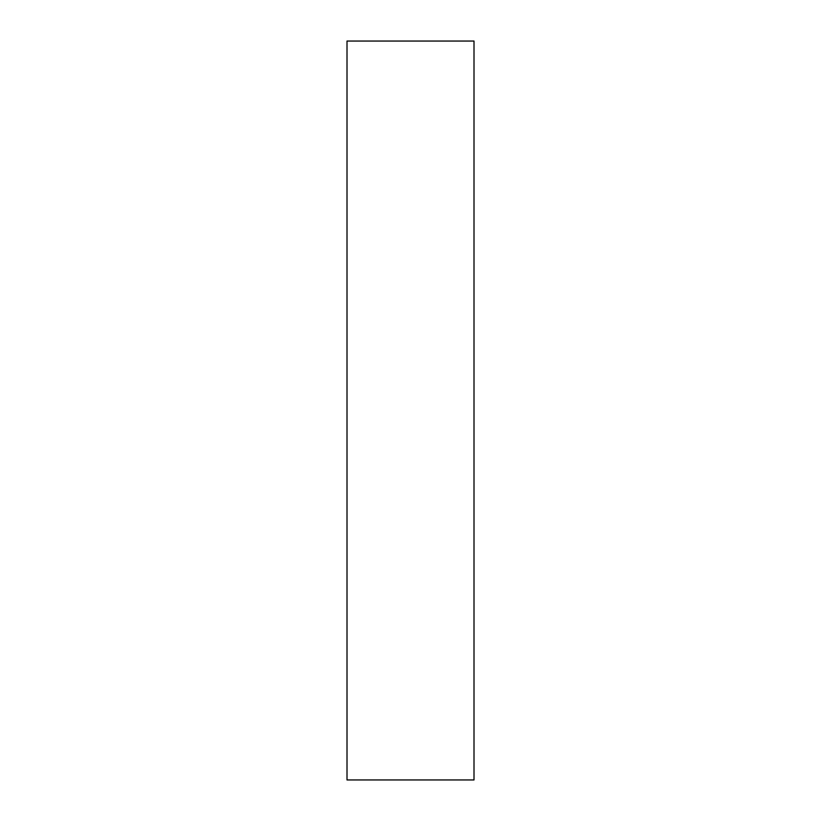 <?xml version="1.0" encoding="UTF-8"?>
<svg xmlns="http://www.w3.org/2000/svg" width="821" height="821" viewBox="0 0 821 821"><rect width="100%" height="100%" fill="white"/><g stroke="black" fill="none" stroke-linecap="round" stroke-linejoin="round"><path stroke-width="1.23" d="M474.004 737.771L474.004 41.05L347.006 41.05L347.006 779.95L474.004 779.95L474.004 41.05L347.006 41.05L474.004 41.05L474.004 779.642M347.006 692.319L347.006 779.642M347.006 583.228L347.006 569.589"/></g></svg>
